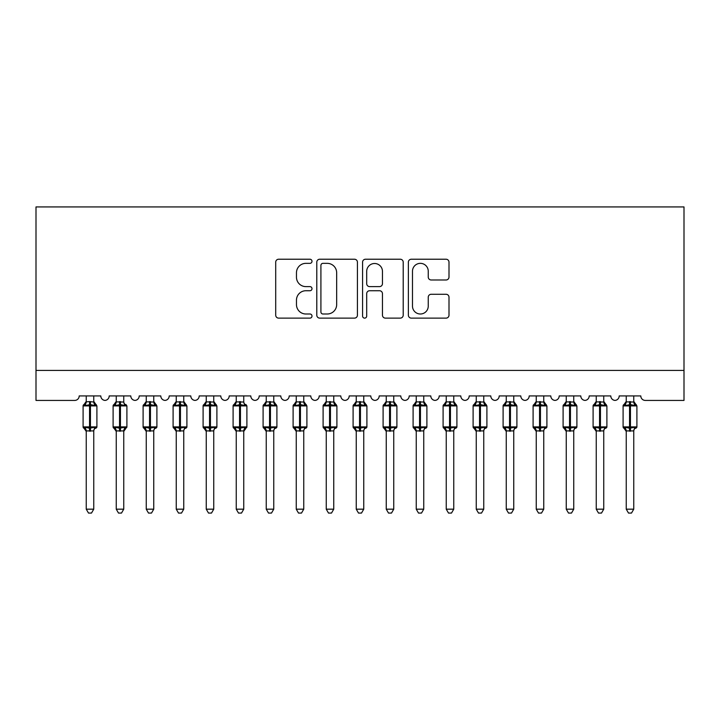 <?xml version="1.0" encoding="UTF-8"?>
<svg xmlns="http://www.w3.org/2000/svg" width="720" height="720" viewBox="0 0 720 720"><rect width="100%" height="100%" fill="white"/><g stroke="black" fill="none" stroke-linecap="round" stroke-linejoin="round"><path stroke-width="1.08" d="M312.003 261.288A2.061 2.061 0 0 0 309.942 259.227L278.649 259.227A2.943 2.943 0 0 0 275.706 262.17L275.706 315.18A2.943 2.943 0 0 0 278.649 318.123L309.942 318.123A2.061 2.061 0 0 0 312.003 316.062A2.061 2.061 0 0 0 309.942 314.001L305.892 314.001A9.423 9.423 0 0 1 296.469 304.578L296.469 300.159A9.423 9.423 0 0 1 305.892 290.736L309.942 290.736A2.061 2.061 0 0 0 312.003 288.675A2.061 2.061 0 0 0 309.942 286.614L305.892 286.614A9.423 9.423 0 0 1 296.469 277.191L296.469 272.772A9.423 9.423 0 0 1 305.892 263.349L309.942 263.349A2.061 2.061 0 0 0 312.003 261.288M446.058 279.99A2.943 2.943 0 0 0 449.001 277.047L449.001 262.17A2.943 2.943 0 0 0 446.058 259.227L411.309 259.227A2.943 2.943 0 0 0 408.366 262.17L408.366 315.18A2.943 2.943 0 0 0 411.309 318.123L446.058 318.123A2.943 2.943 0 0 0 449.001 315.18L449.001 297.216A2.943 2.943 0 0 0 446.058 294.273L431.19 294.273A2.943 2.943 0 0 0 428.247 297.216L428.247 306.126A7.875 7.875 0 0 1 420.363 314.001A7.875 7.875 0 0 1 412.488 306.126L412.488 271.224A7.875 7.875 0 0 1 420.363 263.349A7.875 7.875 0 0 1 428.247 271.224L428.247 277.047A2.943 2.943 0 0 0 431.19 279.99L446.058 279.99M684 370.422L684 206.928L36 206.928L36 400.428L74.7 400.428A4.5 4.5 0 0 0 79.2 395.928L100.8 395.928A4.5 4.5 0 0 0 105.003 400.419A4.5 4.5 0 0 0 109.197 395.928L130.797 395.928A4.5 4.5 0 0 0 135 400.419A4.5 4.5 0 0 0 139.203 395.928L160.803 395.928A4.5 4.5 0 0 0 164.997 400.419A4.5 4.5 0 0 0 169.2 395.928L190.8 395.928A4.5 4.5 0 0 0 195.003 400.419A4.5 4.5 0 0 0 199.197 395.928L220.797 395.928A4.5 4.5 0 0 0 225 400.419A4.5 4.5 0 0 0 229.203 395.928L250.803 395.928A4.5 4.5 0 0 0 254.997 400.419A4.5 4.5 0 0 0 259.2 395.928L280.8 395.928A4.5 4.5 0 0 0 285.003 400.419A4.5 4.5 0 0 0 289.197 395.928L310.797 395.928A4.5 4.5 0 0 0 315 400.419A4.5 4.5 0 0 0 319.203 395.928L340.803 395.928A4.5 4.5 0 0 0 344.997 400.419A4.5 4.5 0 0 0 349.2 395.928L370.8 395.928A4.5 4.5 0 0 0 375.003 400.419A4.5 4.5 0 0 0 379.197 395.928L400.797 395.928A4.5 4.5 0 0 0 405 400.419A4.5 4.5 0 0 0 409.203 395.928L430.803 395.928A4.5 4.5 0 0 0 434.997 400.419A4.5 4.5 0 0 0 439.2 395.928L460.8 395.928A4.5 4.5 0 0 0 465.003 400.419A4.5 4.5 0 0 0 469.197 395.928L490.797 395.928A4.5 4.5 0 0 0 495 400.419A4.5 4.5 0 0 0 499.203 395.928L520.803 395.928A4.5 4.5 0 0 0 524.997 400.419A4.5 4.5 0 0 0 529.2 395.928L550.8 395.928A4.5 4.5 0 0 0 555.003 400.419A4.5 4.5 0 0 0 559.197 395.928L580.797 395.928A4.5 4.5 0 0 0 585 400.419A4.5 4.5 0 0 0 589.203 395.928L610.803 395.928A4.5 4.5 0 0 0 614.997 400.419A4.5 4.5 0 0 0 619.2 395.928L640.8 395.928A4.5 4.5 0 0 0 645.3 400.428L684 400.428L684 370.422L36 370.422M357.426 262.17A2.943 2.943 0 0 0 354.483 259.227L319.734 259.227A2.943 2.943 0 0 0 316.791 262.17L316.791 315.18A2.943 2.943 0 0 0 319.734 318.123L354.483 318.123A2.943 2.943 0 0 0 357.426 315.18L357.426 262.17M365.517 259.227L400.266 259.227A2.943 2.943 0 0 1 403.209 262.17L403.209 315.18A2.943 2.943 0 0 1 400.266 318.123L385.398 318.123A2.943 2.943 0 0 1 382.455 315.18L382.455 293.679A2.943 2.943 0 0 0 379.512 290.736L369.648 290.736A2.943 2.943 0 0 0 366.696 293.679L366.696 316.062A2.061 2.061 0 0 1 364.635 318.123A2.061 2.061 0 0 1 362.574 316.062L362.574 262.17A2.943 2.943 0 0 1 365.517 259.227M322.974 263.349A2.061 2.061 0 0 0 320.913 265.41L320.913 311.94A2.061 2.061 0 0 0 322.974 314.001L327.24 314.001A9.423 9.423 0 0 0 336.663 304.578L336.663 272.772A9.423 9.423 0 0 0 327.24 263.349L322.974 263.349M382.455 271.377A7.875 7.875 0 0 0 374.58 263.502A7.875 7.875 0 0 0 366.696 271.377L366.696 283.671A2.943 2.943 0 0 0 369.648 286.614L379.512 286.614A2.943 2.943 0 0 0 382.455 283.671L382.455 271.377M93.753 401.868L93.753 401.868A3.303 3.15 180 0 0 95.481 404.64L94.842 405.603L90.45 404.55L85.158 405.603L84.087 404.487A1.503 1.503 0 0 0 83.097 405.9L83.097 426.897A1.503 1.503 0 0 0 84.087 428.31L85.158 427.194L89.55 428.247L94.842 427.194L95.481 428.157A3.303 3.15 -0 0 0 93.753 430.929L86.247 430.911A3.303 3.15 -0 0 0 84.519 428.157L84.519 428.157M84.519 404.64A3.303 3.15 180 0 0 86.247 401.868L89.55 401.58L89.55 426.897L96.903 426.897L96.903 405.9L83.097 405.9L83.097 426.897L89.55 426.897L89.55 431.217M93.753 430.929L93.753 509.175L86.247 509.175L86.247 430.911M93.753 395.928L93.753 402.03L94.842 405.603M86.247 395.928L86.247 401.895M89.55 401.58L93.753 402.03L94.221 403.92M85.158 405.603L86.247 402.03M85.158 427.194L86.247 430.776M94.842 427.194L93.753 430.776M93.753 509.175L91.494 513.072L88.506 513.072L86.247 509.175M96.903 405.9L95.913 404.487A1.503 1.503 0 0 1 96.345 404.739M95.913 428.31L96.903 426.897A1.503 1.503 0 0 1 96.822 427.392M123.75 401.868L123.75 401.868A3.303 3.15 180 0 0 125.487 404.64L124.839 405.603L120.447 404.55L115.164 405.603L114.084 404.487A1.503 1.503 0 0 0 113.103 405.9L113.103 426.897A1.503 1.503 0 0 0 114.084 428.31L113.103 426.897L126.9 426.897A1.503 1.503 0 0 1 126.819 427.392M123.75 430.929L116.253 430.911A3.303 3.15 -0 0 0 114.516 428.157L115.164 427.194L119.547 428.247L124.839 427.194L125.487 428.157A3.303 3.15 -0 0 0 123.75 430.929L123.75 509.175L121.5 513.072L118.503 513.072L116.253 509.175L116.253 430.911M153.747 401.868L153.747 401.868A3.303 3.15 180 0 0 155.484 404.64L154.836 405.603L150.453 404.55L145.161 405.603L144.081 404.487A1.503 1.503 0 0 0 143.1 405.9L143.1 426.897A1.503 1.503 0 0 0 144.081 428.31L143.1 426.897L156.897 426.897L156.897 405.9L153.747 401.391L155.916 404.487A1.503 1.503 0 0 1 156.348 404.739M155.916 428.31L156.897 426.897A1.503 1.503 0 0 1 156.816 427.392M153.747 430.929L146.25 430.911A3.303 3.15 -0 0 0 144.513 428.157L145.161 427.194L149.553 428.247L154.836 427.194L155.484 428.157A3.303 3.15 -0 0 0 153.747 430.929L153.747 509.175L151.497 513.072L148.5 513.072L146.25 509.175L146.25 430.911M183.753 401.868L183.753 401.868A3.303 3.15 180 0 0 185.481 404.64L184.842 405.603L180.45 404.55L175.158 405.603L174.087 404.487A1.503 1.503 0 0 0 173.097 405.9L173.097 426.897A1.503 1.503 0 0 0 174.087 428.31L173.097 426.897L186.903 426.897L186.903 405.9L183.753 401.391L185.913 404.487A1.503 1.503 0 0 1 186.345 404.739M185.913 428.31L186.903 426.897A1.503 1.503 0 0 1 186.822 427.392M183.753 430.929L176.247 430.911A3.303 3.15 -0 0 0 174.519 428.157L175.158 427.194L179.55 428.247L184.842 427.194L185.481 428.157A3.303 3.15 -0 0 0 183.753 430.929L183.753 509.175L181.494 513.072L178.506 513.072L176.247 509.175L176.247 430.911M213.75 401.868L213.75 401.868A3.303 3.15 180 0 0 215.487 404.64L214.839 405.603L210.447 404.55L205.164 405.603L204.084 404.487A1.503 1.503 0 0 0 203.103 405.9L203.103 426.897A1.503 1.503 0 0 0 204.084 428.31L203.103 426.897L216.9 426.897L216.9 405.9L213.75 401.391L215.919 404.487A1.503 1.503 0 0 1 216.351 404.739M215.919 428.31L216.9 426.897A1.503 1.503 0 0 1 216.819 427.392M213.75 430.929L206.253 430.911A3.303 3.15 -0 0 0 204.516 428.157L205.164 427.194L209.547 428.247L214.839 427.194L215.487 428.157A3.303 3.15 -0 0 0 213.75 430.929L213.75 509.175L211.5 513.072L208.503 513.072L206.253 509.175L206.253 430.911M116.253 431.406L114.084 428.31L114.516 428.157M125.919 428.31L123.75 431.406L126.9 426.897L126.9 405.9L113.103 405.9L116.253 401.391M116.253 509.175L123.75 509.175M123.75 395.928L123.75 402.03L124.839 405.603M114.516 404.64A3.303 3.15 180 0 0 116.253 401.868L123.75 402.03L124.227 403.92M116.253 395.928L116.253 401.895M115.164 405.603L116.244 402.03M115.164 427.194L116.244 430.776M124.839 427.194L123.75 430.776M146.25 431.406L144.081 428.31L144.513 428.157M146.25 509.175L153.747 509.175M153.747 395.928L153.756 402.03L154.836 405.603M144.513 404.64A3.303 3.15 180 0 0 146.25 401.868L153.756 402.03L154.224 403.92M146.25 395.928L146.25 401.895M145.161 405.603L146.25 402.03M145.161 427.194L146.25 430.776M154.836 427.194L153.756 430.776M176.247 431.406L174.087 428.31L174.519 428.157M176.247 509.175L183.753 509.175M183.753 395.928L183.753 402.03L184.842 405.603M174.519 404.64A3.303 3.15 180 0 0 176.247 401.868L183.753 402.03L184.221 403.92M176.247 395.928L176.247 401.895M175.158 405.603L176.247 402.03M175.158 427.194L176.247 430.776M184.842 427.194L183.753 430.776M206.253 431.406L204.084 428.31L204.516 428.157M206.253 509.175L213.75 509.175M213.75 395.928L213.75 402.03L214.839 405.603M204.516 404.64A3.303 3.15 180 0 0 206.253 401.868L213.75 402.03L214.227 403.92M206.253 395.928L206.253 401.895M205.164 405.603L206.244 402.03M205.164 427.194L206.244 430.776M214.839 427.194L213.75 430.776M243.747 401.868L243.747 401.868A3.303 3.15 180 0 0 245.484 404.64L244.836 405.603L240.453 404.55L235.161 405.603L234.081 404.487A1.503 1.503 0 0 0 233.1 405.9L233.1 426.897A1.503 1.503 0 0 0 234.081 428.31L233.1 426.897L246.897 426.897A1.503 1.503 0 0 1 246.816 427.392M243.747 430.929L236.25 430.911A3.303 3.15 -0 0 0 234.513 428.157L235.161 427.194L239.553 428.247L244.836 427.194L245.484 428.157A3.303 3.15 -0 0 0 243.747 430.929L243.747 509.175L241.497 513.072L238.5 513.072L236.25 509.175L236.25 430.911M236.25 431.406L234.081 428.31L234.513 428.157M245.916 428.31L243.747 431.406L246.897 426.897L246.897 405.9L233.1 405.9L236.25 401.391M236.25 509.175L243.747 509.175M243.747 395.928L243.756 402.03L244.836 405.603M234.513 404.64A3.303 3.15 180 0 0 236.25 401.868L243.756 402.03L244.224 403.92M236.25 395.928L236.25 401.895M235.161 405.603L236.25 402.03M235.161 427.194L236.25 430.776M244.836 427.194L243.756 430.776M273.753 401.868L273.753 401.868A3.303 3.15 180 0 0 275.481 404.64L274.842 405.603L270.45 404.55L265.158 405.603L264.087 404.487A1.503 1.503 0 0 0 263.097 405.9L263.097 426.897A1.503 1.503 0 0 0 264.087 428.31L263.097 426.897L276.903 426.897L276.903 405.9L273.753 401.391L275.913 404.487A1.503 1.503 0 0 1 276.345 404.739M275.913 428.31L276.903 426.897A1.503 1.503 0 0 1 276.822 427.392M273.753 430.929L266.247 430.911A3.303 3.15 -0 0 0 264.519 428.157L265.158 427.194L269.55 428.247L274.842 427.194L275.481 428.157A3.303 3.15 -0 0 0 273.753 430.929L273.753 509.175L271.494 513.072L268.506 513.072L266.247 509.175L266.247 430.911M266.247 431.406L264.087 428.31L264.519 428.157M266.247 509.175L273.753 509.175M273.753 395.928L273.753 402.03L274.842 405.603M264.519 404.64A3.303 3.15 180 0 0 266.247 401.868L273.753 402.03L274.221 403.92M266.247 395.928L266.247 401.895M265.158 405.603L266.247 402.03M265.158 427.194L266.247 430.776M274.842 427.194L273.753 430.776M303.75 401.868L303.75 401.868A3.303 3.15 180 0 0 305.487 404.64L304.839 405.603L300.447 404.55L295.164 405.603L294.084 404.487A1.503 1.503 0 0 0 293.103 405.9L293.103 426.897A1.503 1.503 0 0 0 294.084 428.31L293.103 426.897L306.9 426.897L306.9 405.9L303.75 401.391L305.919 404.487A1.503 1.503 0 0 1 306.351 404.739M305.919 428.31L306.9 426.897A1.503 1.503 0 0 1 306.819 427.392M303.75 430.929L296.253 430.911A3.303 3.15 -0 0 0 294.516 428.157L295.164 427.194L299.547 428.247L304.839 427.194L305.487 428.157A3.303 3.15 -0 0 0 303.75 430.929L303.75 509.175L301.5 513.072L298.503 513.072L296.253 509.175L296.253 430.911M296.253 431.406L294.084 428.31L294.516 428.157M296.253 509.175L303.75 509.175M303.75 395.928L303.75 402.03L304.839 405.603M294.516 404.64A3.303 3.15 180 0 0 296.253 401.868L303.75 402.03L304.227 403.92M296.253 395.928L296.253 401.895M295.164 405.603L296.244 402.03M295.164 427.194L296.244 430.776M304.839 427.194L303.75 430.776M333.747 401.868L333.747 401.868A3.303 3.15 180 0 0 335.484 404.64L334.836 405.603L330.453 404.55L325.161 405.603L324.081 404.487A1.503 1.503 0 0 0 323.1 405.9L323.1 426.897A1.503 1.503 0 0 0 324.081 428.31L323.1 426.897L336.897 426.897L336.897 405.9L333.747 401.391L335.916 404.487A1.503 1.503 0 0 1 336.348 404.739M335.916 428.31L336.897 426.897A1.503 1.503 0 0 1 336.816 427.392M333.747 430.929L326.25 430.911A3.303 3.15 -0 0 0 324.513 428.157L325.161 427.194L329.553 428.247L334.836 427.194L335.484 428.157A3.303 3.15 -0 0 0 333.747 430.929L333.747 509.175L331.497 513.072L328.5 513.072L326.25 509.175L326.25 430.911M326.25 431.406L324.081 428.31L324.513 428.157M326.25 509.175L333.747 509.175M333.747 395.928L333.756 402.03L334.836 405.603M324.513 404.64A3.303 3.15 180 0 0 326.25 401.868L333.756 402.03L334.224 403.92M326.25 395.928L326.25 401.895M325.161 405.603L326.25 402.03M325.161 427.194L326.25 430.776M334.836 427.194L333.756 430.776M363.753 401.868L363.753 401.868A3.303 3.15 180 0 0 365.481 404.64L364.842 405.603L360.45 404.55L355.158 405.603L354.087 404.487A1.503 1.503 0 0 0 353.097 405.9L353.097 426.897A1.503 1.503 0 0 0 354.087 428.31L353.097 426.897L366.903 426.897L366.903 405.9L363.753 401.391L365.913 404.487A1.503 1.503 0 0 1 366.345 404.739M365.913 428.31L366.903 426.897A1.503 1.503 0 0 1 366.822 427.392M363.753 430.929L356.247 430.911A3.303 3.15 -0 0 0 354.519 428.157L355.158 427.194L359.55 428.247L364.842 427.194L365.481 428.157A3.303 3.15 -0 0 0 363.753 430.929L363.753 509.175L361.494 513.072L358.506 513.072L356.247 509.175L356.247 430.911M356.247 431.406L354.087 428.31L354.519 428.157M356.247 509.175L363.753 509.175M363.753 395.928L363.753 402.03L364.842 405.603M354.519 404.64A3.303 3.15 180 0 0 356.247 401.868L363.753 402.03L364.221 403.92M356.247 395.928L356.247 401.895M355.158 405.603L356.247 402.03M355.158 427.194L356.247 430.776M364.842 427.194L363.753 430.776M393.75 401.868L393.75 401.868A3.303 3.15 180 0 0 395.487 404.64L394.839 405.603L390.447 404.55L385.164 405.603L384.084 404.487A1.503 1.503 0 0 0 383.103 405.9L383.103 426.897A1.503 1.503 0 0 0 384.084 428.31L383.103 426.897L396.9 426.897L396.9 405.9L393.75 401.391L395.919 404.487A1.503 1.503 0 0 1 396.351 404.739M395.919 428.31L396.9 426.897A1.503 1.503 0 0 1 396.819 427.392M393.75 430.929L386.253 430.911A3.303 3.15 -0 0 0 384.516 428.157L385.164 427.194L389.547 428.247L394.839 427.194L395.487 428.157A3.303 3.15 -0 0 0 393.75 430.929L393.75 509.175L391.5 513.072L388.503 513.072L386.253 509.175L386.253 430.911M386.253 431.406L384.084 428.31L384.516 428.157M386.253 509.175L393.75 509.175M393.75 395.928L393.75 402.03L394.839 405.603M384.516 404.64A3.303 3.15 180 0 0 386.253 401.868L393.75 402.03L394.227 403.92M386.253 395.928L386.253 401.895M385.164 405.603L386.244 402.03M385.164 427.194L386.244 430.776M394.839 427.194L393.75 430.776M423.747 401.868L423.747 401.868A3.303 3.15 180 0 0 425.484 404.64L424.836 405.603L420.453 404.55L415.161 405.603L414.081 404.487A1.503 1.503 0 0 0 413.1 405.9L413.1 426.897A1.503 1.503 0 0 0 414.081 428.31L413.1 426.897L426.897 426.897L426.897 405.9L423.747 401.391L425.916 404.487A1.503 1.503 0 0 1 426.348 404.739M425.916 428.31L426.897 426.897A1.503 1.503 0 0 1 426.816 427.392M423.747 430.929L416.25 430.911A3.303 3.15 -0 0 0 414.513 428.157L415.161 427.194L419.553 428.247L424.836 427.194L425.484 428.157A3.303 3.15 -0 0 0 423.747 430.929L423.747 509.175L421.497 513.072L418.5 513.072L416.25 509.175L416.25 430.911M416.25 431.406L414.081 428.31L414.513 428.157M416.25 509.175L423.747 509.175M423.747 395.928L423.756 402.03L424.836 405.603M414.513 404.64A3.303 3.15 180 0 0 416.25 401.868L423.756 402.03L424.224 403.92M416.25 395.928L416.25 401.895M415.161 405.603L416.25 402.03M415.161 427.194L416.25 430.776M424.836 427.194L423.756 430.776M453.753 401.868L453.753 401.868A3.303 3.15 180 0 0 455.481 404.64L454.842 405.603L450.45 404.55L445.158 405.603L444.087 404.487A1.503 1.503 0 0 0 443.097 405.9L443.097 426.897A1.503 1.503 0 0 0 444.087 428.31L443.097 426.897L456.903 426.897L456.903 405.9L453.753 401.391L455.913 404.487A1.503 1.503 0 0 1 456.345 404.739M455.913 428.31L456.903 426.897A1.503 1.503 0 0 1 456.822 427.392M453.753 430.929L446.247 430.911A3.303 3.15 -0 0 0 444.519 428.157L445.158 427.194L449.55 428.247L454.842 427.194L455.481 428.157A3.303 3.15 -0 0 0 453.753 430.929L453.753 509.175L451.494 513.072L448.506 513.072L446.247 509.175L446.247 430.911M446.247 431.406L444.087 428.31L444.519 428.157M446.247 509.175L453.753 509.175M453.753 395.928L453.753 402.03L454.842 405.603M444.519 404.64A3.303 3.15 180 0 0 446.247 401.868L453.753 402.03L454.221 403.92M446.247 395.928L446.247 401.895M445.158 405.603L446.247 402.03M445.158 427.194L446.247 430.776M454.842 427.194L453.753 430.776M483.75 401.868L483.75 401.868A3.303 3.15 180 0 0 485.487 404.64L484.839 405.603L480.447 404.55L475.164 405.603L474.084 404.487A1.503 1.503 0 0 0 473.103 405.9L473.103 426.897A1.503 1.503 0 0 0 474.084 428.31L473.103 426.897L486.9 426.897L486.9 405.9L483.75 401.391L485.919 404.487A1.503 1.503 0 0 1 486.351 404.739M485.919 428.31L486.9 426.897A1.503 1.503 0 0 1 486.819 427.392M483.75 430.929L476.253 430.911A3.303 3.15 -0 0 0 474.516 428.157L475.164 427.194L479.547 428.247L484.839 427.194L485.487 428.157A3.303 3.15 -0 0 0 483.75 430.929L483.75 509.175L481.5 513.072L478.503 513.072L476.253 509.175L476.253 430.911M476.253 431.406L474.084 428.31L474.516 428.157M476.253 509.175L483.75 509.175M483.75 395.928L483.75 402.03L484.839 405.603M474.516 404.64A3.303 3.15 180 0 0 476.253 401.868L483.75 402.03L484.227 403.92M476.253 395.928L476.253 401.895M475.164 405.603L476.244 402.03M475.164 427.194L476.244 430.776M484.839 427.194L483.75 430.776M513.747 401.868L513.747 401.868A3.303 3.15 180 0 0 515.484 404.64L514.836 405.603L510.453 404.55L505.161 405.603L504.081 404.487A1.503 1.503 0 0 0 503.1 405.9L503.1 426.897A1.503 1.503 0 0 0 504.081 428.31L503.1 426.897L516.897 426.897L516.897 405.9L513.747 401.391L515.916 404.487A1.503 1.503 0 0 1 516.348 404.739M515.916 428.31L516.897 426.897A1.503 1.503 0 0 1 516.816 427.392M513.747 430.929L506.25 430.911A3.303 3.15 -0 0 0 504.513 428.157L505.161 427.194L509.553 428.247L514.836 427.194L515.484 428.157A3.303 3.15 -0 0 0 513.747 430.929L513.747 509.175L511.497 513.072L508.5 513.072L506.25 509.175L506.25 430.911M506.25 431.406L504.081 428.31L504.513 428.157M506.25 509.175L513.747 509.175M513.747 395.928L513.756 402.03L514.836 405.603M504.513 404.64A3.303 3.15 180 0 0 506.25 401.868L513.756 402.03L514.224 403.92M506.25 395.928L506.25 401.895M505.161 405.603L506.25 402.03M505.161 427.194L506.25 430.776M514.836 427.194L513.756 430.776M543.753 401.868L543.753 401.868A3.303 3.15 180 0 0 545.481 404.64L544.842 405.603L540.45 404.55L535.158 405.603L534.087 404.487A1.503 1.503 0 0 0 533.097 405.9L533.097 426.897A1.503 1.503 0 0 0 534.087 428.31L533.097 426.897L546.903 426.897L546.903 405.9L543.753 401.391L545.913 404.487A1.503 1.503 0 0 1 546.345 404.739M545.913 428.31L546.903 426.897A1.503 1.503 0 0 1 546.822 427.392M543.753 430.929L536.247 430.911A3.303 3.15 -0 0 0 534.519 428.157L535.158 427.194L539.55 428.247L544.842 427.194L545.481 428.157A3.303 3.15 -0 0 0 543.753 430.929L543.753 509.175L541.494 513.072L538.506 513.072L536.247 509.175L536.247 430.911M536.247 431.406L534.087 428.31L534.519 428.157M536.247 509.175L543.753 509.175M543.753 395.928L543.753 402.03L544.842 405.603M534.519 404.64A3.303 3.15 180 0 0 536.247 401.868L543.753 402.03L544.221 403.92M536.247 395.928L536.247 401.895M535.158 405.603L536.247 402.03M535.158 427.194L536.247 430.776M544.842 427.194L543.753 430.776M573.75 401.868L573.75 401.868A3.303 3.15 180 0 0 575.487 404.64L574.839 405.603L570.447 404.55L565.164 405.603L564.084 404.487A1.503 1.503 0 0 0 563.103 405.9L563.103 426.897A1.503 1.503 0 0 0 564.084 428.31L563.103 426.897L576.9 426.897L576.9 405.9L573.75 401.391L575.919 404.487A1.503 1.503 0 0 1 576.351 404.739M575.919 428.31L576.9 426.897A1.503 1.503 0 0 1 576.819 427.392M573.75 430.929L566.253 430.911A3.303 3.15 -0 0 0 564.516 428.157L565.164 427.194L569.547 428.247L574.839 427.194L575.487 428.157A3.303 3.15 -0 0 0 573.75 430.929L573.75 509.175L571.5 513.072L568.503 513.072L566.253 509.175L566.253 430.911M566.253 431.406L564.084 428.31L564.516 428.157M566.253 509.175L573.75 509.175M573.75 395.928L573.75 402.03L574.839 405.603M564.516 404.64A3.303 3.15 180 0 0 566.253 401.868L573.75 402.03L574.227 403.92M566.253 395.928L566.253 401.895M565.164 405.603L566.244 402.03M565.164 427.194L566.244 430.776M574.839 427.194L573.75 430.776M603.747 401.868L603.747 401.868A3.303 3.15 180 0 0 605.484 404.64L604.836 405.603L600.453 404.55L595.161 405.603L594.081 404.487A1.503 1.503 0 0 0 593.1 405.9L593.1 426.897A1.503 1.503 0 0 0 594.081 428.31L593.1 426.897L606.897 426.897L606.897 405.9L603.747 401.391L605.916 404.487A1.503 1.503 0 0 1 606.348 404.739M605.916 428.31L606.897 426.897A1.503 1.503 0 0 1 606.816 427.392M603.747 430.929L596.25 430.911A3.303 3.15 -0 0 0 594.513 428.157L595.161 427.194L599.553 428.247L604.836 427.194L605.484 428.157A3.303 3.15 -0 0 0 603.747 430.929L603.747 509.175L601.497 513.072L598.5 513.072L596.25 509.175L596.25 430.911M596.25 431.406L594.081 428.31L594.513 428.157M596.25 509.175L603.747 509.175M603.747 395.928L603.756 402.03L604.836 405.603M594.513 404.64A3.303 3.15 180 0 0 596.25 401.868L603.756 402.03L604.224 403.92M596.25 395.928L596.25 401.895M595.161 405.603L596.25 402.03M595.161 427.194L596.25 430.776M604.836 427.194L603.756 430.776M633.753 401.868L633.753 401.868A3.303 3.15 180 0 0 635.481 404.64L634.842 405.603L630.45 404.55L625.158 405.603L624.087 404.487A1.503 1.503 0 0 0 623.097 405.9L623.097 426.897A1.503 1.503 0 0 0 624.087 428.31L623.097 426.897L636.903 426.897L636.903 405.9L633.753 401.391L635.913 404.487A1.503 1.503 0 0 1 636.345 404.739M635.913 428.31L636.903 426.897A1.503 1.503 0 0 1 636.822 427.392M633.753 430.929L626.247 430.911A3.303 3.15 -0 0 0 624.519 428.157L625.158 427.194L629.55 428.247L634.842 427.194L635.481 428.157A3.303 3.15 -0 0 0 633.753 430.929L633.753 509.175L631.494 513.072L628.506 513.072L626.247 509.175L626.247 430.911M626.247 431.406L624.087 428.31L624.519 428.157M626.247 509.175L633.753 509.175M633.753 395.928L633.753 402.03L634.842 405.603M624.519 404.64A3.303 3.15 180 0 0 626.247 401.868L633.753 402.03L634.221 403.92M626.247 395.928L626.247 401.895M625.158 405.603L626.247 402.03M625.158 427.194L626.247 430.776M634.842 427.194L633.753 430.776M90.45 431.217L90.45 401.58M119.547 401.58L119.547 431.217M120.447 431.217L120.447 401.58M149.553 401.58L149.553 405.9L143.1 405.9L146.25 401.391M156.897 405.9L149.553 405.9L149.553 431.217M150.453 431.217L150.453 401.58M179.55 401.58L179.55 405.9L173.097 405.9L176.247 401.391M186.903 405.9L179.55 405.9L179.55 431.217M180.45 431.217L180.45 401.58M209.547 401.58L209.547 405.9L203.103 405.9L206.253 401.391M216.9 405.9L209.547 405.9L209.547 431.217M210.447 431.217L210.447 401.58M239.553 401.58L239.553 431.217M240.453 431.217L240.453 401.58M269.55 401.58L269.55 405.9L263.097 405.9L266.247 401.391M276.903 405.9L269.55 405.9L269.55 431.217M270.45 431.217L270.45 401.58M299.547 401.58L299.547 405.9L293.103 405.9L296.253 401.391M306.9 405.9L299.547 405.9L299.547 431.217M300.447 431.217L300.447 401.58M329.553 401.58L329.553 405.9L323.1 405.9L326.25 401.391M336.897 405.9L329.553 405.9L329.553 431.217M330.453 431.217L330.453 401.58M359.55 401.58L359.55 405.9L353.097 405.9L356.247 401.391M366.903 405.9L359.55 405.9L359.55 431.217M360.45 431.217L360.45 401.58M389.547 401.58L389.547 405.9L383.103 405.9L386.253 401.391M396.9 405.9L389.547 405.9L389.547 431.217M390.447 431.217L390.447 401.58M419.553 401.58L419.553 405.9L413.1 405.9L416.25 401.391M426.897 405.9L419.553 405.9L419.553 431.217M420.453 431.217L420.453 401.58M449.55 401.58L449.55 405.9L443.097 405.9L446.247 401.391M456.903 405.9L449.55 405.9L449.55 431.217M450.45 431.217L450.45 401.58M479.547 401.58L479.547 405.9L473.103 405.9L476.253 401.391M486.9 405.9L479.547 405.9L479.547 431.217M480.447 431.217L480.447 401.58M509.553 401.58L509.553 405.9L503.1 405.9L506.25 401.391M516.897 405.9L509.553 405.9L509.553 431.217M510.453 431.217L510.453 401.58M539.55 401.58L539.55 405.9L533.097 405.9L536.247 401.391M546.903 405.9L539.55 405.9L539.55 431.217M540.45 431.217L540.45 401.58M569.547 401.58L569.547 405.9L563.103 405.9L566.253 401.391M576.9 405.9L569.547 405.9L569.547 431.217M570.447 431.217L570.447 401.58M599.553 401.58L599.553 405.9L593.1 405.9L596.25 401.391M606.897 405.9L599.553 405.9L599.553 431.217M600.453 431.217L600.453 401.58M629.55 401.58L629.55 405.9L623.097 405.9L626.247 401.391M636.903 405.9L629.55 405.9L629.55 431.217M630.45 431.217L630.45 401.58M83.097 405.9L86.247 401.391M95.913 404.487L93.753 401.391L95.913 404.487M83.097 426.897L86.247 431.406M125.919 404.487L126.9 405.9M113.103 426.897L113.103 405.9M143.1 426.897L143.1 405.9M173.097 426.897L173.097 405.9M203.103 426.897L203.103 405.9M245.916 404.487L246.897 405.9M233.1 426.897L233.1 405.9M263.097 426.897L263.097 405.9M293.103 426.897L293.103 405.9M323.1 426.897L323.1 405.9M353.097 426.897L353.097 405.9M383.103 426.897L383.103 405.9M413.1 426.897L413.1 405.9M443.097 426.897L443.097 405.9M473.103 426.897L473.103 405.9M503.1 426.897L503.1 405.9M533.097 426.897L533.097 405.9M563.103 426.897L563.103 405.9M593.1 426.897L593.1 405.9M623.097 426.897L623.097 405.9"/></g></svg>
